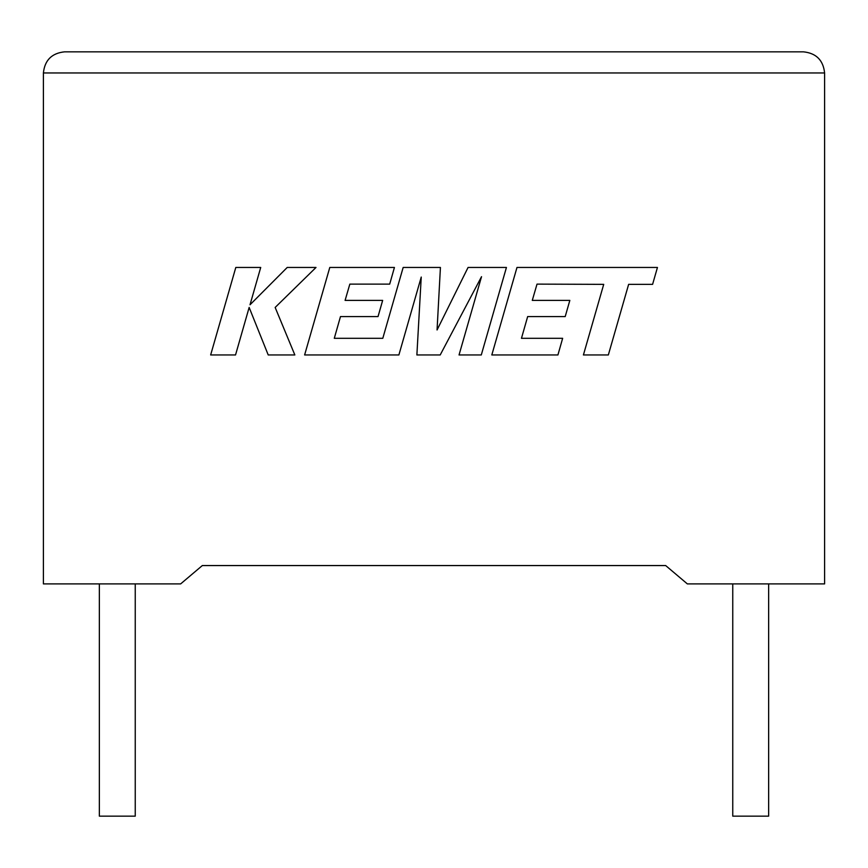 <?xml version="1.0" encoding="UTF-8"?>
<svg xmlns="http://www.w3.org/2000/svg" width="868" height="868" viewBox="0 0 868 868"><rect width="100%" height="100%" fill="white"/><g stroke="black" fill="none" stroke-linecap="round" stroke-linejoin="round"><path stroke-width="1.3" d="M732.755 583.904L732.755 816.159L768.647 816.159L768.647 583.904M135.245 583.904L135.245 816.159L99.353 816.159L99.353 583.904M665.669 565.556L687.358 583.904L824.6 583.904L824.6 72.955C823.255 60.228 816.224 53.187 803.486 51.841C816.224 53.187 823.255 60.228 824.6 72.955L43.4 72.955L43.4 583.904L180.642 583.904L202.331 565.556L665.669 565.556L202.331 565.556M64.514 51.841C51.776 53.187 44.745 60.228 43.4 72.955C44.745 60.228 51.776 53.187 64.514 51.841L803.486 51.841M235.803 267.463L210.653 354.958L235.532 354.958L249.149 307.446L268.223 354.958L294.849 354.958L275.156 307.446L316.006 267.463L287.21 267.463L250.017 304.776L260.715 267.463L235.803 267.463M506.435 267.463L468.058 267.463L437.06 329.97L440.423 267.463L403.164 267.463L382.799 338.314L334.288 338.314L340.484 316.57L378.036 316.57L382.658 300.393L345.095 300.393L349.837 284.118L389.699 284.118L394.43 267.463L329.786 267.463L304.614 354.958L398.879 354.958L421.24 277.066L416.879 354.958L440.206 354.958L481.523 276.686L459.042 354.958L481.284 354.958L506.435 267.463M537.021 284.118L603.716 284.357L583.415 354.958L608.338 354.958L628.638 284.357L652.595 284.357L657.445 267.463L516.981 267.463L491.809 354.958L557.918 354.958L562.648 338.314L521.462 338.314L527.668 316.57L565.209 316.57L569.831 300.393L532.279 300.393L537.021 284.118"/></g></svg>
